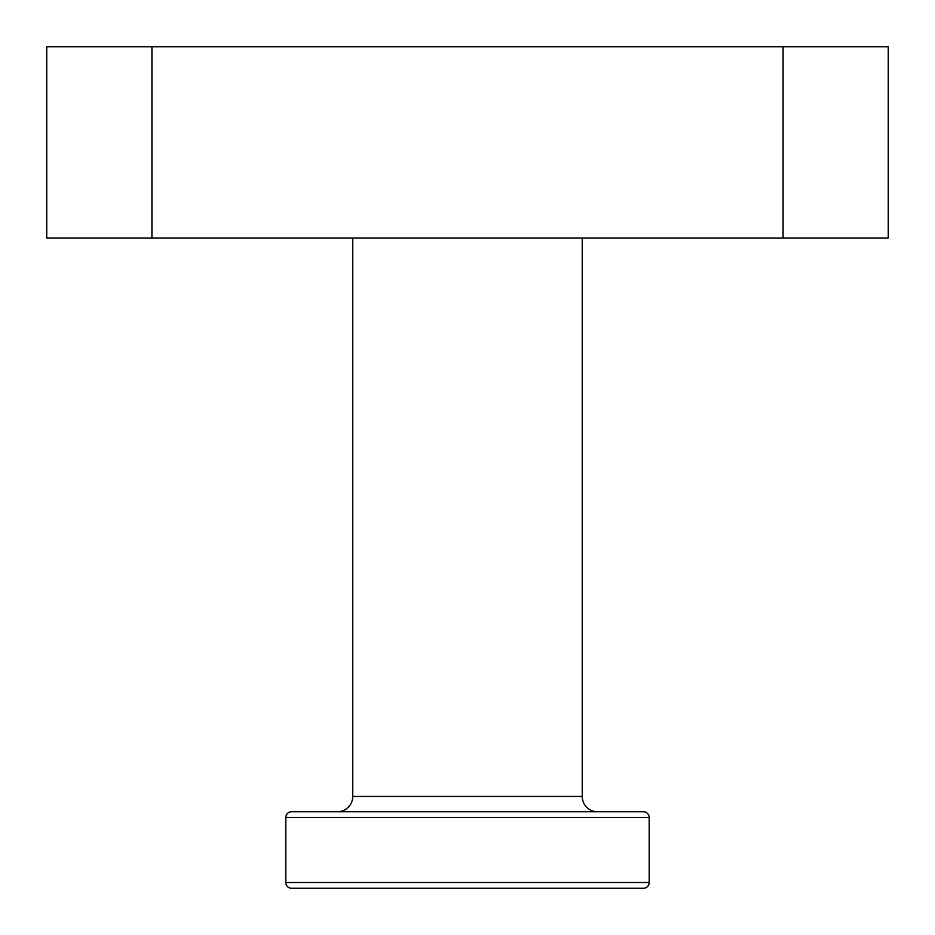 <?xml version="1.0" encoding="UTF-8"?>
<svg xmlns="http://www.w3.org/2000/svg" width="935" height="935" viewBox="0 0 935 935"><rect width="100%" height="100%" fill="white"/><g stroke="black" fill="none" stroke-linecap="round" stroke-linejoin="round"><path stroke-width="1.4" d="M285.818 882.511A5.739 5.739 0 0 0 291.545 888.25L643.455 888.25A5.739 5.739 0 0 0 649.182 882.511L649.182 817.482A5.739 5.739 0 0 0 643.455 811.755L291.545 811.755A5.739 5.739 0 0 0 285.818 817.482L285.818 882.511L649.182 882.511M352.752 238.004L352.752 796.445A15.299 15.299 0 0 1 337.453 811.755M352.752 796.445L582.248 796.445A15.299 15.299 0 0 0 597.547 811.755M582.248 796.445L582.248 238.004M46.75 238.004L46.75 46.75L151.938 46.75L151.938 238.004L46.75 238.004M783.062 238.004L783.062 46.75L888.25 46.75L888.25 238.004L151.938 238.004M783.062 46.75L151.938 46.75M649.182 817.482L285.818 817.482"/></g></svg>
